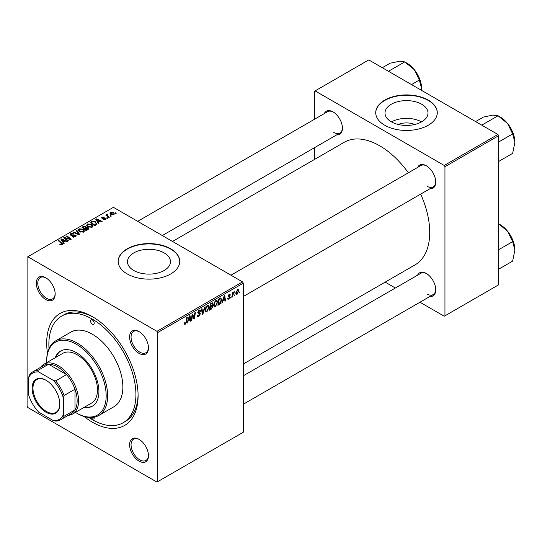 <?xml version="1.0" encoding="UTF-8"?>
<svg xmlns="http://www.w3.org/2000/svg" width="542" height="542" viewBox="0 0 542 542"><rect width="100%" height="100%" fill="white"/><g stroke="black" fill="none" stroke-linecap="round" stroke-linejoin="round"><path stroke-width="0.81" d="M398.302 124.497A13.625 7.866 180 0 1 414.698 124.497M421.703 104.24A21.504 12.412 0 0 0 398.275 101.55A21.504 12.412 0 0 0 384.996 113.021A21.504 12.412 0 0 0 391.297 121.794A21.504 12.412 0 0 0 414.732 124.491A21.504 12.412 0 0 0 428.004 113.021A21.504 12.412 0 0 0 421.703 104.24M421.527 121.896A21.504 12.412 0 0 0 391.473 121.896M428.261 100.121A30.779 17.771 0 0 0 394.725 96.266A30.779 17.771 0 0 0 375.721 112.682A30.779 17.771 0 0 0 384.739 125.249A30.779 17.771 0 0 0 418.282 129.098A30.779 17.771 0 0 0 437.279 112.682A30.779 17.771 0 0 0 428.261 100.121M437.279 112.851A30.779 17.771 0 0 0 428.261 100.453A30.779 17.771 0 0 0 394.861 96.571A30.779 17.771 0 0 0 375.728 112.851M133.766 270.478A21.504 12.412 180 0 1 127.472 261.698A21.504 12.412 180 0 1 140.744 250.235A21.504 12.412 180 0 1 164.179 252.924A21.504 12.412 180 0 1 170.473 261.698A21.504 12.412 180 0 1 157.2 273.168A21.504 12.412 180 0 1 133.766 270.478M170.737 248.798A30.779 17.771 0 0 0 137.194 244.95A30.779 17.771 0 0 0 118.197 261.366A30.779 17.771 0 0 0 127.207 273.934A30.779 17.771 0 0 0 160.75 277.782A30.779 17.771 0 0 0 179.748 261.366A30.779 17.771 0 0 0 170.737 248.798M179.748 261.535A30.779 17.771 0 0 0 170.737 249.137A30.779 17.771 0 0 0 137.329 245.255A30.779 17.771 0 0 0 118.197 261.535M139.037 461.106A13.34 7.703 60 0 1 129.606 444.772A13.34 7.703 60 0 1 139.037 439.325L139.037 439.325A13.34 7.703 60 0 1 148.467 455.659A13.34 7.703 60 0 1 139.037 461.106M139.402 439.548A12.31 7.107 -120 0 0 133.603 439.135A12.31 7.107 -120 0 0 131.72 449A12.31 7.107 -120 0 0 139.761 459.846A12.31 7.107 -120 0 0 145.913 460.456A12.31 7.107 -120 0 0 148.461 455.226M45.745 299.523A13.34 7.703 60 0 1 36.314 283.188A13.34 7.703 60 0 1 45.745 277.741L45.745 277.741A13.34 7.703 60 0 1 55.176 294.076A13.34 7.703 60 0 1 45.745 299.523M46.111 277.965A12.31 7.107 -120 0 0 40.311 277.551A12.31 7.107 -120 0 0 38.428 287.416A12.31 7.107 -120 0 0 46.47 298.263A12.31 7.107 -120 0 0 52.621 298.872A12.31 7.107 -120 0 0 55.169 293.642M139.037 353.384A13.34 7.703 60 0 1 129.606 337.049A13.34 7.703 60 0 1 139.037 331.602L139.037 331.602A13.34 7.703 60 0 1 148.467 347.937A13.34 7.703 60 0 1 139.037 353.384M139.402 331.826A12.31 7.107 -120 0 0 133.603 331.413A12.31 7.107 -120 0 0 131.72 341.277A12.31 7.107 -120 0 0 139.761 352.124A12.31 7.107 -120 0 0 145.913 352.734A12.31 7.107 -120 0 0 148.461 347.503M417.584 167.458A13.34 7.703 60 0 1 426.303 165.75L426.303 165.75A13.34 7.703 60 0 1 435.734 182.085A13.34 7.703 60 0 1 429.894 188.779M426.676 165.967A12.31 7.107 -120 0 0 420.877 165.561L230.967 275.2M324.292 113.596A13.34 7.703 60 0 1 333.012 111.889L333.012 111.889A13.34 7.703 60 0 1 333.018 111.889A13.34 7.703 60 0 1 342.442 128.224A13.34 7.703 60 0 1 336.602 134.917M333.384 112.113A12.31 7.107 -120 0 0 327.585 111.699L137.675 221.339M417.584 275.18A13.34 7.703 60 0 1 426.303 273.473L426.303 273.473A13.34 7.703 60 0 1 435.734 289.807A13.34 7.703 60 0 1 429.894 296.501M426.676 273.696A12.31 7.107 -120 0 0 420.877 273.283L243.277 375.816M47.466 353.181A64.633 37.317 60 0 1 92.391 316.65A64.633 37.317 60 0 1 138.088 395.809A64.633 37.317 60 0 1 92.391 422.198A64.633 37.317 60 0 1 83.996 416.452M93.488 317.3A61.558 35.542 -120 0 0 63.787 314.861L61.612 316.115A61.558 35.542 -120 0 0 49.01 348.499M243.277 364.048L415.057 264.875A70.785 40.867 -120 0 0 420.673 194.104M408.356 172.783A70.785 40.867 -120 0 0 379.657 145.771A70.785 40.867 -120 0 0 344.265 142.261L172.492 241.441M157.675 332.564L156.95 331.311L242.552 281.887L113.427 207.335L27.1 257.179L27.1 406.283L27.825 407.537L156.95 482.089L243.277 432.252L243.277 283.148L157.675 332.564L157.675 481.669M217.627 302.165L215.411 306.847L214.32 306.975L213.67 305.322L214.361 302.321L215.872 300.566L217.003 300.458L217.627 302.165L217.044 301.833M222.972 300.81L222.349 302.768L221.78 303.1L224.137 295.871L224.781 295.498L225.479 300.959L224.944 301.271L224.774 299.767L222.593 300.593M185.425 324.163L184.666 324.279L184.436 322.903L184.964 322.524L185.459 323.459L186.15 321.955L186.76 317.449L187.295 317.138L186.672 321.799L185.425 324.163L184.388 323.56M184.524 322.842L185.459 323.459M197.247 315.376L198.853 315.722L199.883 314.143L199.747 313.71L198.372 313.506L197.776 312.571L199.199 310.193L200.249 310.038L200.682 311.04L200.147 311.535L199.178 310.891L198.304 312.233L200.411 313.784L198.819 316.426L197.667 316.636L197.247 315.349L197.776 314.977L198.02 315.871L197.247 315.424M200.154 311.399L199.036 310.295M197.85 311.968L198.501 312.639M199.409 312.727L200.059 312.836M205.161 306.826L202.938 313.974L202.268 314.36L201.488 308.947L202.024 308.642L202.688 313.283L204.591 307.158L205.161 306.826M209.185 307.036L206.969 311.725L205.879 311.846L205.228 310.193L205.919 307.199L207.43 305.444L208.562 305.329L209.185 307.036L208.602 306.704M239.706 291.908L239.056 293.12L239.706 291.908M212.308 302.795L213.006 303.723L212.308 305.559L212.945 306.372L211.482 309.042L209.449 310.214L210.303 303.859L212.688 302.856M211.936 305.342L212.647 305.62M188.216 320.878L187.593 322.836L187.024 323.161L189.382 315.939L190.025 315.566L190.723 321.027L190.188 321.331L190.018 319.834L188.216 320.878L187.837 320.654M192.322 316.528L191.78 320.417L191.245 320.722L192.112 314.36L192.667 314.042L194.124 318.174L194.829 312.795L195.364 312.483L194.503 318.845L193.948 319.163L192.485 315.044L192.322 316.528L191.854 316.257M228.846 299.096L227.911 299.245L227.586 298.296L228.107 297.917L228.866 298.547L229.564 297.49L228.047 296.352L229.151 294.502L230.052 294.353L230.35 295.099L229.828 295.478L229.124 295.044L228.575 295.952L230.093 297.138L228.846 299.096L227.586 298.364M227.674 298.236L228.866 298.547M229.449 297.185L228.047 296.352M229.828 295.478L228.731 294.821M230.093 297.138L229.063 296.399M220.662 297.958L221.78 299.631L220.208 303.866L217.891 305.342L218.744 298.981L221.244 298.019M238.731 290.756L237.084 294.34L236.231 294.435L235.824 293.364L237.498 289.679L238.317 289.591L238.731 290.756L238.094 290.383M234.828 294.726L234.178 295.939L234.828 294.726M232.938 294.95L232.674 296.806L232.139 297.118L232.762 292.49L233.297 292.185L233.162 293.141L234.374 291.637L232.938 294.95L232.464 294.672M231.265 296.779L230.614 297.992L231.265 296.779M107.824 218.114L107.296 218.419L106.679 217.938L107.221 217.627L107.824 218.114M111.381 216.055L110.853 216.36L110.236 215.879L110.778 215.567L111.381 216.055M86.666 225.276L87.404 223.961L91.415 224.252L92.906 226.129L92.154 227.233L88.217 226.976L86.639 225.052M99.023 223.189L98.454 223.521L95.731 219.225L96.381 218.853L102.153 221.387L101.625 221.692L100.067 220.994L98.265 222.03L99.023 223.189M88.156 229.462L86.124 230.641L81.903 227.213L83.99 226.102L85.839 226.366L86.381 227.484L88.041 227.708L88.732 228.677L88.156 229.462M86.483 227.152L86.381 227.884M79.62 234.395L78.942 234.788L73.089 232.301L73.617 231.996L78.637 234.124L76.192 230.513L76.754 230.181L79.62 234.395M61.612 244.767L61.348 243.229L58.36 240.804L58.895 240.499L62.642 243.92L62.167 244.544L59.593 244.205L61.856 243.846L61.856 244.693M68.455 240.838L67.919 241.149L63.712 237.714L64.268 237.396L70.033 239.042L66.429 236.149L66.964 235.838L71.185 239.266L70.623 239.584L64.864 237.945L68.455 240.838M156.95 331.311L27.825 256.759M64.268 243.256L63.699 243.588L60.982 239.293L61.625 238.92L67.398 241.454L66.869 241.759L65.311 241.055L63.509 242.098L64.268 243.256M75.562 236.813L72.269 236.732L75.006 236.447L75.182 235.363L70.656 235.187L70.06 234.415L70.731 233.588L73.685 233.582L73.319 233.981L71.307 233.941L71.151 234.862L75.663 235.032L76.286 235.878L75.562 236.813M75.514 236.84L75.182 235.363M70.853 235.289L70.853 234.476L71.151 235.397M78.224 230.147L78.963 228.832L82.98 229.13L84.464 231L83.712 232.105L79.776 231.847L78.197 229.923M103.075 219.483L105.148 219.198L105.277 218.473L102.011 218.338L101.564 217.742L102.072 217.091L104.389 217.044L102.506 217.376L102.458 217.986L104.823 217.911L106.185 218.744L105.588 219.476L103.075 219.483M105.148 219.679L105.277 218.473M102.506 217.376L102.458 218.514M96.07 224.896L94.565 225.763L90.345 222.335L92.323 221.272L95.46 221.786L96.761 224.354L96.07 224.896M97.004 223.738L96.761 224.354M113.827 214.72L111.096 214.598L109.83 213.074L110.412 212.274L113.19 212.457L114.382 213.907L113.827 214.72M107.424 214.151L108.143 216.224L109.349 217.234L108.813 217.538L105.744 215.045L106.279 214.74L106.91 215.255L106.937 214.286L107.424 214.151L107.797 214.612L107.221 215.018L107.221 216.244M106.91 215.994L106.937 214.286L106.937 216.014M116.259 213.236L115.737 213.541L115.121 213.06L115.663 212.749L116.259 213.236M88.82 417.455A61.558 35.542 -120 0 0 92.391 419.684A61.558 35.542 -120 0 0 123.169 422.733L125.344 421.473A61.558 35.542 -120 0 0 138.081 394.529M497.908 134.463L498.633 135.717L444.948 166.712L444.223 165.452L497.908 134.463L368.777 59.911L314.374 91.32L314.374 119.328M314.374 147.756L314.374 159.524M444.948 166.712L444.948 315.817L444.223 316.237L419.975 302.233M395.348 288.019L385.159 282.131M444.948 315.817L498.633 284.821L498.633 135.717M444.223 165.452L315.098 90.907M427.028 186.272A12.31 7.107 -120 0 0 433.187 186.882A12.31 7.107 -120 0 0 435.727 181.651M333.743 132.411A12.31 7.107 -120 0 0 339.895 133.02A12.31 7.107 -120 0 0 342.436 127.79M427.028 293.994A12.31 7.107 -120 0 0 433.187 294.604A12.31 7.107 -120 0 0 435.727 289.374M242.552 281.887L243.277 283.148M64.268 238.168L64.268 237.396M70.033 239.428L70.033 239.042M66.964 236.59L66.964 235.838M64.864 238.649L64.864 237.945M61.625 240.309L61.625 238.92M63.509 243.29L63.509 242.098M62.398 240.309L63.204 241.59L64.647 240.756L61.781 239.469L62.398 240.309L62.398 241.536M63.204 242.809L63.204 241.59M61.781 240.567L61.781 239.469M64.647 241.441L64.647 240.756M60.054 244.523L60.054 243.859M60.453 244.706L60.453 244.144M58.895 241.237L58.895 240.499M61.991 244.638L61.991 243.006M72.736 236.962L72.736 236.387M72.899 237.03L72.899 236.488M73.617 237.22L73.617 236.746M75.006 237.071L75.006 236.447M70.731 235.228L70.731 233.588M71.801 235.499L71.801 235.011M75.663 236.752L75.663 235.032M73.617 232.532L73.617 231.996M78.637 234.659L78.637 234.124M76.754 231.366L76.754 230.181M78.963 231.285L78.963 228.832M82.98 229.808L82.98 229.13M79.03 230.133L80.324 231.556L83.156 231.746L83.664 230.96L82.391 229.401L79.538 229.185L79.03 231.339L79.03 230.133M80.324 232.118L80.324 231.556M83.156 232.349L83.156 231.746M83.99 226.698L83.99 226.102M85.839 228.135L85.839 226.366M88.041 229.53L88.041 227.708M82.933 227.301L84.247 228.372L85.751 227.261L85.751 228.189L85.338 226.685L83.834 226.78L82.933 227.301L82.933 228.047M84.247 229.117L84.247 228.372M84.742 229.517L84.742 228.771L86.164 229.93L87.926 228.582L87.926 229.598M86.164 230.614L86.164 229.93M87.648 229.761L87.499 228.006L84.742 228.771M103.468 219.673L103.468 219.103M102.072 218.372L102.072 217.091M102.811 218.568L102.811 218.128M104.823 218.351L104.823 217.911M105.765 219.368L105.765 218.141M96.381 220.248L96.381 218.853M98.265 223.223L98.265 222.03M97.154 220.248L97.96 221.522L99.396 220.689L96.537 219.402L97.154 220.248L97.154 221.468M97.96 222.742L97.96 221.522M96.537 220.499L96.537 219.402M99.396 221.373L99.396 220.689M92.323 221.888L92.323 221.272M95.46 222.45L95.46 221.786M91.374 222.43L94.606 225.059L96.205 223.629L94.897 222.071L92.892 221.651L91.374 222.43L91.374 223.175M94.606 225.743L94.606 225.059M95.284 225.35L95.284 224.666M87.404 226.407L87.404 223.961M91.415 224.93L91.415 224.252M87.465 225.262L88.766 226.685L91.598 226.868L92.106 226.089L90.832 224.523L87.98 224.313L87.465 226.461L87.465 225.262M88.766 227.247L88.766 226.685M91.598 227.471L91.598 226.868M110.412 214.117L110.412 212.274M113.19 213.148L113.19 212.457M113.366 214.917L112.661 212.755L110.853 212.552L110.521 214.205M110.853 212.552L111.571 214.259L113.366 214.456L113.671 213.982L113.671 214.801M111.571 214.822L111.571 214.259M110.778 216.305L110.778 215.567M106.279 215.479L106.279 214.74M107.221 218.358L107.221 217.627M115.663 213.487L115.663 212.749M239.13 292.551L239.584 292.815M210.885 308.696L211.482 309.042M211.78 303.012L213.006 303.723M211.61 305.607L212.945 306.372M210.282 304.028L210.736 304.292L210.472 306.271L211.333 305.776L212.484 304.048L211.543 303.141M210.018 306.006L210.472 306.271M211.048 303.425L211.644 303.771L210.736 304.292M212.484 304.048L211.644 303.771M209.917 306.752L210.371 307.016L210.079 309.164L211.59 308.262L212.417 306.664L211.448 305.708M209.625 308.899L210.079 309.164M210.899 306.027L211.488 306.372L210.371 307.016M212.417 306.664L211.488 306.372M205.262 310.735L206.969 311.725M206.339 307.409L205.757 309.916L206.204 311.081L207.01 311.013L208.656 307.28L208.209 306.067L207.41 306.135L206.339 307.409L205.933 307.172M205.249 309.624L205.757 309.916M206.895 305.837L207.41 306.135M202.146 313.513L202.938 313.974M202.058 312.917L202.688 313.283M197.254 315.525L198.819 316.426M199.205 310.187L200.682 311.04M199.097 310.254L200.675 311.169M198.657 310.593L199.178 310.891M197.789 312.273L200.411 313.784M186.211 321.535L186.672 321.799M187.2 322.605L187.593 322.836M190.113 320.681L190.723 321.027M189.429 319.489L190.018 319.834M189.205 317.876L188.508 320.024L189.944 319.191L189.632 316.433L189.205 317.876L188.819 317.653M188.121 319.8L188.508 320.024M189.287 316.237L189.632 316.433M191.326 320.153L191.78 320.417M193.413 317.768L194.124 318.174M193.636 318.337L194.503 318.845M192.058 314.794L192.485 315.044M229.232 294.455L230.35 295.099M228.155 295.715L228.575 295.952M221.956 302.544L222.349 302.768M224.869 300.614L225.479 300.959M224.185 299.428L224.774 299.767M223.961 297.809L223.263 299.956L224.7 299.123L224.388 296.372L223.961 297.809L223.575 297.585M222.877 299.733L223.263 299.956M224.036 296.169L224.388 296.372M218.799 304.13L219.395 304.475M221.204 299.299L221.78 299.631M219.7 303.574L220.208 303.866M219.178 299.421L218.521 304.292L219.198 303.899L221.251 299.902L220.614 298.689L219.178 299.421L218.724 299.157M218.067 304.028L218.521 304.292M219.937 298.296L220.885 298.744L220.025 298.242M213.704 305.864L215.411 306.847M214.781 302.538L214.198 305.044L214.646 306.21L215.452 306.142L217.098 302.409L216.651 301.196L215.852 301.264L214.781 302.538L214.375 302.3M213.69 304.753L214.198 305.044M215.337 300.966L215.852 301.264M235.838 293.615L237.084 294.34M237.281 289.821L237.924 290.194L237.477 290.227L236.353 292.992L237.084 293.805L238.202 291.054L237.071 289.997M235.865 292.714L236.353 292.992M235.824 293.378L237.084 293.805M234.246 295.37L234.706 295.634M232.213 296.542L232.674 296.806M232.708 292.883L233.162 293.141M233.629 292.118L234.164 292.423M233.548 292.24L233.9 292.443M230.689 297.423L231.143 297.687M92.391 320.004A2.568 1.484 -120 0 0 91.103 319.875A2.568 1.484 -120 0 0 90.71 321.928A2.568 1.484 -120 0 0 92.391 324.191A2.568 1.484 -120 0 0 93.671 324.319A2.568 1.484 -120 0 0 94.064 322.26A2.568 1.484 -120 0 0 92.391 320.004M91.137 417.55A2.568 1.484 -120 0 0 92.391 418.844A2.568 1.484 -120 0 0 93.671 418.973A2.568 1.484 -120 0 0 94.145 417.232M83.969 407.455A31.802 18.36 -120 0 0 92.33 406.182A31.802 18.36 -120 0 0 97.208 380.694A31.802 18.36 -120 0 0 76.429 352.673A31.802 18.36 -120 0 0 60.528 351.094A31.802 18.36 -120 0 0 55.243 357.7M60.894 350.891A31.802 18.36 -120 0 0 55.968 357.28M75.426 412.387A42.059 24.282 -120 0 0 76.429 412.984A42.059 24.282 -120 0 0 106.171 395.809A42.059 24.282 -120 0 0 76.429 344.292A42.059 24.282 -120 0 0 46.687 361.467A42.059 24.282 -120 0 0 46.707 362.632M77.154 413.404L76.429 412.984L77.154 413.404A43.089 24.878 60 0 0 98.698 415.538L113.935 406.737A43.089 24.878 -120 0 0 120.541 372.212A43.089 24.878 -120 0 0 92.391 334.245A43.089 24.878 -120 0 0 70.846 332.111L55.609 340.904A43.089 24.878 60 0 1 77.154 343.039A43.089 24.878 60 0 1 105.304 381.006A43.089 24.878 60 0 1 98.698 415.538M123.169 422.733A61.558 35.542 -120 0 0 132.6 373.404A61.558 35.542 -120 0 0 92.391 319.163A61.558 35.542 -120 0 0 61.612 316.115M40.636 367.313A28.726 16.585 60 0 1 43.929 364.231L62.791 353.343A28.726 16.585 60 0 1 77.154 354.766A28.726 16.585 60 0 1 95.92 380.077A28.726 16.585 60 0 1 91.517 403.099L72.655 413.986A28.726 16.585 60 0 1 68.339 415.294M46.687 361.467L46.687 360.626A43.089 24.878 60 0 1 55.609 340.904M84.694 407.035A31.802 18.36 -120 0 0 92.689 405.965M514.9 142.35A20.65 11.924 60 0 0 507.597 123.535A20.65 11.924 -120 0 0 500.3 117.058L498.044 115.758L507.597 123.535L512.644 133.915L514.9 142.35L512.644 153.386L498.633 161.475M498.633 142.004L512.644 133.915M482.427 125.527L482.244 124.877L498.044 115.758L492.996 115.1L483.444 117.058L475.598 121.584M482.244 124.877L481.594 125.046M514.9 250.072A20.65 11.924 60 0 0 507.597 231.258A20.65 11.924 -120 0 0 500.3 224.781L498.633 223.819L507.597 231.258L512.644 241.644L514.9 250.072L512.644 261.108L498.633 269.198M498.633 249.727L512.644 241.644M389.136 71.666L388.953 71.016L388.309 71.185M411.513 84.586L419.352 80.06L421.608 88.488L421.527 90.365M388.953 71.016L404.752 61.896L414.312 69.674L419.352 80.06M382.313 67.723L390.152 63.197L399.711 61.239L404.752 61.896M421.608 88.488A20.65 11.924 -120 0 0 414.312 69.674A20.65 11.924 -120 0 0 406.154 62.736M32.107 388.228A19.593 11.314 60 0 1 45.962 380.227A19.593 11.314 60 0 1 59.816 404.23A19.593 11.314 60 0 1 45.962 412.225A19.593 11.314 60 0 1 32.107 388.228M46.178 380.355A18.977 10.955 -120 0 0 36.91 379.542A18.977 10.955 -120 0 0 32.974 388.228A18.977 10.955 -120 0 0 41.26 407.327A18.977 10.955 -120 0 0 55.887 412.415A18.977 10.955 -120 0 0 59.816 403.973M43.929 364.231A28.726 16.585 60 0 1 66.07 371.927A28.726 16.585 60 0 1 78.604 400.836A28.726 16.585 60 0 1 72.655 413.986M63.373 414.657L64.098 416.222A27.703 15.996 60 0 1 60.535 419.799L71.415 413.519A27.703 15.996 -120 0 0 74.979 409.942A27.703 15.996 -120 0 0 77.154 400.836A27.703 15.996 -120 0 0 74.979 389.217A27.703 15.996 -120 0 0 66.544 374.603L48.597 364.244A27.703 15.996 -120 0 0 43.719 365.538L32.838 371.819A27.703 15.996 60 0 1 37.716 370.525L38.706 371.934A26.673 15.4 -120 0 0 28.55 377.801L28.55 394.556A26.673 15.4 -120 0 0 38.706 412.144L53.218 420.517A26.673 15.4 -120 0 0 63.373 414.657L63.373 397.903A26.673 15.4 -120 0 0 53.218 380.315L38.706 371.934M53.218 380.315L55.657 380.884L66.544 374.603A27.703 15.996 -120 0 0 48.597 364.244L37.716 370.525M64.098 416.222L74.979 409.942L74.979 389.217L64.098 395.497L63.373 397.903M28.55 377.801L29.275 375.396A27.703 15.996 60 0 1 32.838 371.819M60.535 419.799A27.703 15.996 60 0 1 55.657 421.093L53.218 420.517M55.657 380.884A27.703 15.996 60 0 1 64.098 395.497M66.876 238.575L66.876 238.101M68.766 239.083L68.766 238.629M65.9 239.503L65.9 238.737M73.238 235.35L73.238 234.794M77.133 234.015L77.133 233.46M83.204 227.145L83.204 226.461M85.108 228.561L85.108 227.877M87.154 230.045L87.154 229.361M103.576 218.507L103.576 218.067M91.612 222.295L91.612 221.61M108.143 216.99L108.143 216.224M201.848 311.467L202.512 311.846M197.796 312.87L199.009 313.567M192.579 315.397L193.358 315.851M193.006 316.697L193.853 317.185M228.06 296.562L228.948 297.07M219.354 298.635L219.95 298.974M83.664 230.96L83.664 232.132M105.5 218.772L105.5 219.524M102.262 217.701L102.262 218.453M96.205 223.629L96.205 224.815M92.106 226.089L92.106 227.261M208.209 306.067L207.281 305.532M206.204 311.081L205.242 310.525M185.079 323.506L184.409 323.113M229.625 294.97L228.988 294.604M216.651 301.196L215.723 300.661M214.646 306.21L213.683 305.647M512.298 131.245L508.613 124.856M243.277 296.521L433.187 186.882M433.187 294.604L243.277 404.244M512.298 238.968L508.613 232.586M339.895 133.02L162.302 235.553M415.321 71.002L419.013 77.384"/></g></svg>
